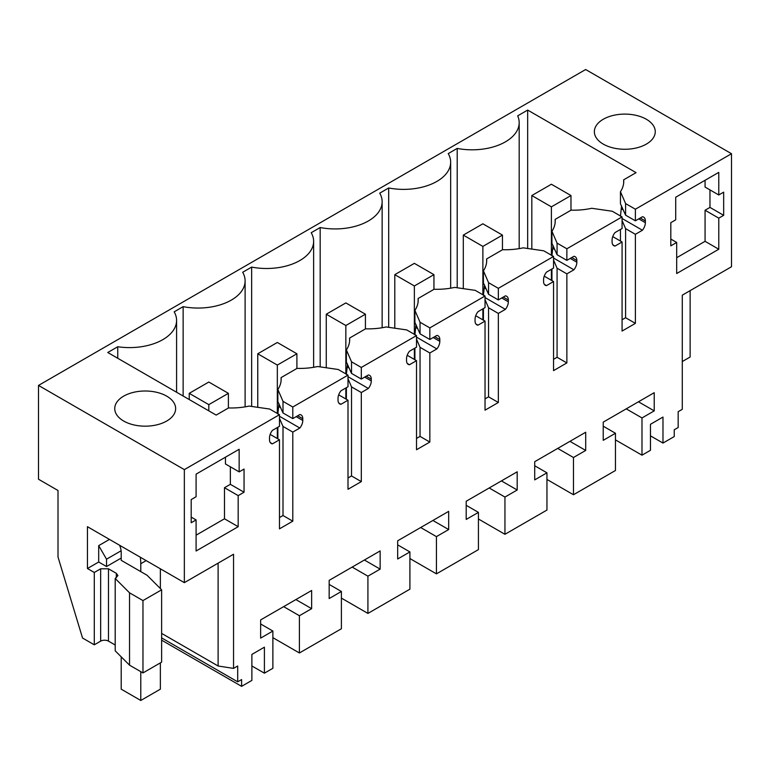 <?xml version="1.0" encoding="UTF-8"?>
<svg xmlns="http://www.w3.org/2000/svg" width="770" height="770" viewBox="0 0 770 770"><rect width="100%" height="100%" fill="white"/><g stroke="black" fill="none" stroke-linecap="round" stroke-linejoin="round"><path stroke-width="1.16" d="M279.481 517.546L283.004 515.515L292.793 521.165L279.481 528.846L279.481 439.786L272.436 443.847A8.306 4.793 -60 0 1 271.223 443.472A8.306 4.793 -60 0 1 269.5 439.67L269.5 437.928A8.306 4.793 -60 0 1 272.436 430.363L279.481 426.291L279.481 414.693L184.348 469.623L184.348 582.649L87.443 526.699L87.443 568.52L94.296 572.476L94.296 644.808L82.544 638.032L58.01 557.008L58.01 490.5L38.5 479.229L38.5 385.423L585.652 69.521L731.5 153.721L731.5 266.747L682.287 295.16L682.287 409.313L678.158 411.7L678.158 427.523L674.241 429.785L674.241 436.571L662.98 443.068L662.98 417.07L650.457 424.299L650.457 450.296L641.988 455.186L615.461 439.882M641.988 455.186L641.988 417.946L654.221 410.882L654.221 392.69L603.228 422.133L603.228 440.325L615.461 433.26L615.461 470.499L573.467 494.744L573.467 457.505L585.701 450.44L585.701 432.249L534.717 461.692L534.717 479.883L546.95 472.819L534.717 465.754M731.5 153.721L635.385 209.219L625.596 203.569L620.456 191.701A49.829 28.769 180 0 0 623.748 181.412A49.829 28.769 180 0 0 623.671 179.814L636.068 172.653L527.671 110.072L517.681 115.847A47.066 27.171 180 0 1 519.182 122.642A47.066 27.171 180 0 1 457.207 148.417L448.236 153.596A47.066 27.171 180 0 1 450.662 162.201A47.066 27.171 180 0 1 388.686 187.976L388.686 327.327M638.773 218.863L645.366 222.674L645.366 220.923A8.306 4.793 -60 0 0 643.643 217.121A8.306 4.793 -60 0 0 642.43 216.745L635.385 220.817L635.385 209.219M645.366 222.674A8.306 4.793 -60 0 1 642.43 230.24L635.385 234.311L625.596 228.651L622.073 220.518M622.073 319.762L625.596 317.721L635.385 323.371L635.385 234.311M635.385 323.371L622.073 331.061L622.073 241.992L612.756 236.611M612.872 244.822L615.018 246.063L622.073 241.992M615.018 246.063A8.306 4.793 -60 0 1 613.806 245.688A8.306 4.793 -60 0 1 612.083 241.886L612.083 240.144A8.306 4.793 -60 0 1 615.018 232.569L622.073 228.507L622.073 216.909L566.864 248.777L557.076 243.127L551.936 231.26A49.829 28.769 180 0 0 555.228 220.971A49.829 28.769 180 0 0 555.151 219.373L555.151 222.578M570.252 258.422L576.846 262.224L576.846 260.481A8.306 4.793 -60 0 0 575.123 256.68A8.306 4.793 -60 0 0 573.91 256.304L566.864 260.375L566.864 248.777M576.846 262.224A8.306 4.793 -60 0 1 573.91 269.798L566.864 273.86L557.076 268.21L557.076 357.28L566.864 362.93L566.864 273.86M566.864 362.93L553.553 370.62L553.553 281.55L544.236 276.17M544.351 284.38L546.507 285.622L553.553 281.55M546.507 285.622A8.306 4.793 -60 0 1 545.285 285.247A8.306 4.793 -60 0 1 543.572 281.445L543.572 279.703A8.306 4.793 -60 0 1 546.507 272.128L553.553 268.066L553.553 256.468L498.344 288.336L488.555 282.686L483.416 270.819A49.829 28.769 180 0 0 486.707 260.529A49.829 28.769 180 0 0 486.63 258.932L486.63 262.137M501.732 297.98L508.335 301.782L508.335 300.04A8.306 4.793 -60 0 0 506.612 296.238A8.306 4.793 -60 0 0 505.39 295.863L498.344 299.934L498.344 288.336M508.335 301.782A8.306 4.793 -60 0 1 505.39 309.357L498.344 313.419L488.555 307.769L488.555 396.839L498.344 402.489L498.344 313.419M498.344 402.489L485.033 410.179L485.033 321.109L475.716 315.729M475.841 323.939L477.987 325.181L485.033 321.109M477.987 325.181A8.306 4.793 -60 0 1 476.774 324.805A8.306 4.793 -60 0 1 475.052 321.003L475.052 319.261A8.306 4.793 -60 0 1 477.987 311.686L485.033 307.615L485.033 296.017L429.833 327.895L420.045 322.245L414.905 310.368A49.829 28.769 180 0 0 418.197 300.088A49.829 28.769 180 0 0 418.12 298.49L418.12 301.686M433.221 337.539L439.814 341.341L439.814 339.599A8.306 4.793 -60 0 0 438.092 335.797A8.306 4.793 -60 0 0 436.879 335.422L429.833 339.493L429.833 327.895M439.814 341.341A8.306 4.793 -60 0 1 436.879 348.916L429.833 352.978L420.045 347.328L420.045 436.397L429.833 442.047L429.833 352.978M429.833 442.047L416.522 449.738L416.522 360.668L407.205 355.288M407.32 363.498L409.467 364.739L416.522 360.668M409.467 364.739A8.306 4.793 -60 0 1 408.254 364.364A8.306 4.793 -60 0 1 406.531 360.553L406.531 358.81A8.306 4.793 -60 0 1 409.467 351.245L416.522 347.174L416.522 335.576L361.313 367.454L351.524 361.804L346.385 349.927A49.829 28.769 180 0 0 349.676 339.647A49.829 28.769 180 0 0 349.599 338.049L349.599 341.245M364.701 377.098L371.294 380.9L371.294 379.158A8.306 4.793 -60 0 0 369.581 375.356A8.306 4.793 -60 0 0 368.358 374.98L361.313 379.052L361.313 367.454M371.294 380.9A8.306 4.793 -60 0 1 368.358 388.465L361.313 392.536L351.524 386.887L351.524 475.956L361.313 481.606L361.313 392.536M361.313 481.606L348.002 489.287L348.002 400.227L338.685 394.846M338.8 403.047L340.956 404.289L348.002 400.227M340.956 404.289A8.306 4.793 -60 0 1 339.734 403.913A8.306 4.793 -60 0 1 338.02 400.111L338.02 398.369A8.306 4.793 -60 0 1 340.956 390.804L348.002 386.733L348.002 375.134L292.793 407.012L283.004 401.363L277.864 389.485A49.829 28.769 180 0 0 281.156 379.206A49.829 28.769 180 0 0 281.079 377.608L297.066 368.378A49.829 28.769 180 0 0 317.654 366.52L338.213 369.485L348.002 375.134M297.692 415.781L302.783 418.716A8.306 4.793 -60 0 0 301.06 414.914A8.306 4.793 -60 0 0 299.848 414.539L292.793 418.611L292.793 407.012M302.783 418.716L302.783 420.458A8.306 4.793 -60 0 1 299.848 428.024L292.793 432.095L283.004 426.445L279.481 418.312M292.793 521.165L292.793 432.095M184.348 582.649L233.551 554.236L233.551 668.389L218.112 666.002L218.112 563.149M546.95 472.819L546.95 510.058L504.947 534.303L504.947 497.064L517.19 489.999L517.19 471.808L466.197 501.251L466.197 519.432L478.43 512.377L478.43 549.616L436.436 573.862L436.436 536.623L448.669 529.558L448.669 511.367L397.676 540.8L397.676 558.991L409.909 551.926L409.909 589.175L367.916 613.421L367.916 576.181L380.149 569.117L380.149 550.925L329.165 580.359L329.165 598.55L341.399 591.485L341.399 628.734L299.405 652.979L299.405 615.731L311.638 608.675L311.638 590.484L260.645 619.917L260.645 638.109L272.878 631.044L272.878 668.293L264.408 673.182L264.408 647.185L251.877 654.423L251.877 680.41L241.607 686.349L241.607 679.563L237.689 681.825L237.689 666.002L233.551 668.389M244.052 492.232L238.18 495.62L238.18 526.699L224.474 518.788L224.474 487.708L230.345 484.32L244.052 492.232L244.052 469.055L239.152 471.885L239.152 449.276L196.09 474.147L196.09 496.746L191.191 499.576L191.191 522.743L196.09 519.923L191.191 517.094M196.09 519.923L196.09 551.002L238.18 526.699M723.665 215.321L723.665 192.153L718.776 194.983L718.776 172.374L675.704 197.236L675.704 219.845L670.814 222.674L670.814 245.842L676.686 242.454L676.686 273.533L718.776 249.23L718.776 218.151L705.07 210.239L709.969 207.409L723.665 215.321L718.776 218.151M641.988 417.946L626.231 408.851M573.467 494.744L546.95 479.441M615.461 433.26L603.228 426.195M654.221 410.882L638.465 401.786M662.98 443.068L650.457 435.839M690.132 290.637L690.132 357.02L682.287 361.544M38.5 385.423L184.348 469.623M279.481 414.693L269.692 409.043L249.133 406.079A49.829 28.769 180 0 1 228.555 407.936L216.158 415.088L107.761 352.506L117.752 346.741A47.066 27.171 180 0 0 176.59 320.436A47.066 27.171 180 0 0 174.174 311.831L183.135 306.653L183.135 396.03M388.686 187.976L379.726 193.155A47.066 27.171 180 0 1 382.141 201.759A47.066 27.171 180 0 1 320.176 227.535L311.205 232.713A47.066 27.171 180 0 1 313.631 241.318A47.066 27.171 180 0 1 251.655 267.094L242.685 272.272A47.066 27.171 180 0 1 245.11 280.877A47.066 27.171 180 0 1 183.135 306.653M646.348 144.115A30.454 17.585 180 0 1 613.151 147.927A30.454 17.585 180 0 1 594.353 131.689A30.454 17.585 180 0 1 603.276 119.254A30.454 17.585 180 0 1 636.463 115.442A30.454 17.585 180 0 1 655.26 131.689A30.454 17.585 180 0 1 646.348 144.115M123.652 396.155A30.454 17.585 180 0 1 156.849 392.344A30.454 17.585 180 0 1 175.647 408.591A30.454 17.585 180 0 1 166.724 421.026A30.454 17.585 180 0 1 133.537 424.838A30.454 17.585 180 0 1 114.74 408.591A30.454 17.585 180 0 1 123.652 396.155M635.385 220.817L625.596 215.167L625.596 203.569M620.456 191.701L620.456 203.809L625.596 215.167M620.456 216.274L621.534 205.802M622.073 218.488L642.43 230.24M625.596 317.721L625.596 228.651M622.073 216.909L612.285 211.249L591.726 208.285A49.829 28.769 180 0 1 571.138 210.143L555.151 219.373M566.864 260.375L557.076 254.726L557.076 243.127M551.936 231.26L551.936 243.368L557.076 254.726M551.936 255.833L553.024 245.361M553.553 258.037L573.91 269.798M553.553 260.077L557.076 268.21M553.553 359.311L557.076 357.28M553.553 256.468L543.764 250.808L523.205 247.844A49.829 28.769 180 0 1 502.618 249.701L486.63 258.932M498.344 299.934L488.555 294.284L488.555 282.686M483.416 270.819L483.416 282.927L488.555 294.284M483.416 295.391L484.503 284.919M485.033 297.595L505.39 309.357M485.033 299.636L488.555 307.769M485.033 398.87L488.555 396.839M485.033 296.017L475.244 290.367L454.685 287.403A49.829 28.769 180 0 1 434.107 289.26L418.12 298.49M429.833 339.493L420.045 333.843L420.045 322.245M414.905 310.368L414.905 322.486L420.045 333.843M414.905 334.95L415.983 324.478M416.522 337.154L436.879 348.916M416.522 339.195L420.045 347.328M416.522 438.428L420.045 436.397M416.522 335.576L406.733 329.926L386.174 326.961A49.829 28.769 180 0 1 365.586 328.819L349.599 338.049M361.313 379.052L351.524 373.402L351.524 361.804M346.385 349.927L346.385 362.044L351.524 373.402M346.385 374.499L347.472 364.027M348.002 376.713L368.358 388.465M348.002 378.753L351.524 386.887M348.002 477.987L351.524 475.956M292.793 418.611L283.004 412.961L283.004 401.363M277.864 389.485L277.864 401.603L283.004 412.961M277.864 414.058L278.952 403.586M279.481 416.272L299.848 428.024M283.004 515.515L283.004 426.445M279.481 439.786L270.164 434.405M270.289 442.606L272.436 443.847M129.533 665.155L129.533 592.823L142.97 600.581L161.623 589.81L161.623 662.152L142.97 672.922L129.533 665.155L115.202 650.823L115.202 578.491L117.935 575.585L116.318 573.323L108.483 568.799L100.658 568.799L94.296 572.476M94.296 644.808L100.658 641.14A5.534 3.196 0 0 1 108.483 641.14L115.202 645.019M218.112 666.002L161.623 633.392M161.623 637.907L237.689 681.825M161.623 640.168L241.607 686.349M264.408 673.182L251.877 665.954M272.878 631.044L260.645 623.979M311.638 608.675L295.882 599.58M299.405 615.731L283.649 606.635M299.405 652.979L272.878 637.666M341.399 591.485L329.165 584.42M380.149 569.117L364.403 560.021M367.916 576.181L352.159 567.086M367.916 613.421L341.399 598.107M409.909 551.926L397.676 544.871M448.669 529.558L432.913 520.462M436.436 536.623L420.68 527.527M436.436 573.862L409.909 558.548M478.43 512.377L466.197 505.312M517.19 489.999L501.434 480.904M504.947 497.064L489.2 487.968M504.947 534.303L478.43 518.99M585.701 450.44L569.954 441.345M573.467 457.505L557.711 448.409M238.18 495.62L224.474 487.708M196.09 535.179L224.474 518.788M239.152 471.885L225.456 463.973L225.456 457.188M230.345 466.803L230.345 484.32M718.776 194.983L705.07 187.072L705.07 180.286M709.969 189.892L709.969 207.409M718.776 249.23L705.07 241.318L705.07 210.239M676.686 257.709L705.07 241.318M676.686 242.454L670.814 239.056M117.752 358.281L117.752 346.741M251.655 267.094L251.655 406.445M320.176 227.535L320.176 366.886M457.207 287.768L457.207 148.417M527.671 110.072L527.671 248.489M623.671 183.019L623.671 179.814M620.456 241.058L620.456 229.441M551.936 280.617L551.936 268.99M483.416 320.176L483.416 308.549M414.905 359.734L414.905 348.107M346.385 399.293L346.385 387.666M281.079 380.803L281.079 377.608M277.864 438.852L277.864 427.225M121.208 558.067L106.53 566.547L106.53 559.193L98.695 545.632L98.695 562.023L106.53 566.547M98.695 562.023L87.443 568.52M129.533 592.823L115.202 578.491M119.6 545.266A13.841 7.989 60 0 1 121.208 552.417L121.208 560.329L147.06 575.248L161.623 589.81M109.465 539.414L98.695 545.632M142.97 672.922L142.97 600.581M121.111 550.771L106.53 559.193M121.208 656.839L121.208 689.169L140.785 700.479L160.362 689.169L160.362 662.874M140.284 557.211A41.532 23.976 60 0 1 140.785 563.717L140.785 571.629M140.785 671.652L140.785 700.479M160.362 568.799L160.362 588.55M551.397 184.242L531.82 195.542L551.397 206.851L570.974 195.542L551.397 184.242M531.82 195.542L531.82 249.085M551.397 206.851L551.397 255.217M551.397 269.308L551.397 280.309M570.974 195.542L570.974 210.239M482.877 223.801L463.309 235.1L482.877 246.4L502.454 235.1L482.877 223.801M463.309 235.1L463.309 288.644M482.877 246.4L482.877 294.775M482.877 308.866L482.877 319.868M502.454 235.1L502.454 249.798M414.366 263.359L394.789 274.659L414.366 285.959L433.943 274.659L414.366 263.359M394.789 274.659L394.789 328.203M414.366 285.959L414.366 334.334M414.366 348.425L414.366 359.426M433.943 274.659L433.943 289.356M345.846 302.918L326.268 314.218L345.846 325.517L365.423 314.218L345.846 302.918M326.268 314.218L326.268 367.762M345.846 325.517L345.846 373.893M345.846 387.974L345.846 398.985M365.423 314.218L365.423 328.915M277.335 342.477L257.757 353.776L277.335 365.076L296.902 353.776L277.335 342.477M257.757 353.776L257.757 407.32M277.335 365.076L277.335 413.452M277.335 427.533L277.335 438.534M296.902 353.776L296.902 368.464M208.814 382.036L189.237 393.335L208.814 404.635L228.392 393.335L208.814 382.036M189.237 393.335L189.237 399.553M208.814 404.635L208.814 410.853M228.392 393.335L228.392 408.023M621.611 207.217L622.324 207.631M640.274 217.987L645.366 220.923M621.611 208.959L623.334 209.95M553.091 246.775L553.813 247.189M571.764 257.546L576.846 260.481M553.091 248.517L554.814 249.509M484.58 286.334L485.293 286.738M503.243 297.105L508.335 300.04M484.58 288.076L486.303 289.068M416.06 325.883L416.772 326.297M434.723 336.663L439.814 339.599M416.06 327.625L417.783 328.626M347.539 365.442L348.261 365.856M366.212 376.222L371.294 379.158M347.539 367.184L349.262 368.185M279.029 405.001L279.741 405.415M279.029 406.743L280.752 407.744M296.181 416.647L302.783 420.458M100.658 641.14L100.658 568.799M116.318 577.846L116.318 573.323M108.483 641.14L108.483 568.799M140.785 563.717L146.165 560.608M176.59 392.248L176.59 320.436M245.11 406.858L245.11 280.877M313.631 367.3L313.631 241.318M382.141 327.741L382.141 201.759M450.662 288.182L450.662 162.201M519.182 248.623L519.182 122.642"/></g></svg>
